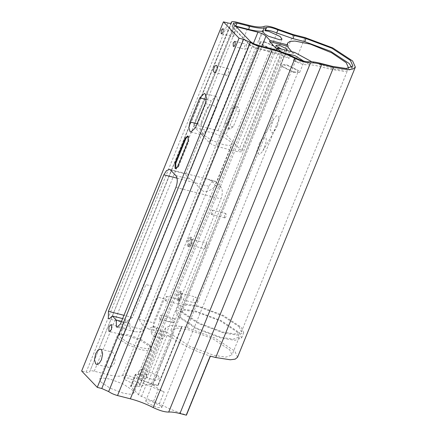 <?xml version="1.0" encoding="UTF-8"?>
<svg xmlns="http://www.w3.org/2000/svg" width="437" height="437" viewBox="0 0 437 437"><rect width="100%" height="100%" fill="white"/><g stroke="black" fill="none" stroke-linecap="round" stroke-linejoin="round"><path stroke-width="0.33" stroke-dasharray="2.19 1.64" d="M277.249 125.785C278.293 122.939 280.691 116.302 276.839 115.532L273.655 118.919L270.148 129.478L272.131 133.138L275.589 129.172L277.249 125.785M263.992 148.427L262.5 151.535L259.512 154.567L256.579 151.994L259.507 143.085L263.932 137.579C267.264 135.699 266.242 141.867 265.461 144.052L263.992 148.427M138.179 371.783L138.813 374.334L141.309 372.346L141.681 369.287L138.179 371.783M159.62 378.458L154.911 380.496L155.075 378.251L157.91 375.498L159.62 378.458M207.023 108.021L209.044 106.267L207.936 108.043L201.85 123.026L201.282 125.408L200.938 123.01L207.023 108.021L207.936 108.043M228.458 123.605L228.005 127.085L230.108 128.986L233.292 126.67L239.378 111.686L239.268 108.19L236.996 106.284L234.543 108.622L228.458 123.605L224.678 123.524L230.763 108.54L234.106 106.224L236.248 109.37L235.696 111.604L229.611 126.588L228.556 128.309L227.251 128.926L224.908 127.014L224.678 123.524M209.044 106.267L211.268 100.783L215.867 96.391L216.747 96.927L217.888 100.925L216.757 106.524L206.98 130.608L202.38 135L201.501 134.465L209.208 142.522C211.022 144.134 213.698 145.45 217.249 146.477L238.187 151.814L241.874 151.77L241.41 150.732L226 134.618C224.186 133.006 221.51 131.69 217.959 130.663L197.016 125.321L193.334 125.364L193.799 126.408L201.501 134.465C200.086 132.482 200.015 129.467 201.282 125.408M236.242 26.701L233.309 26.919L233.773 27.957L249.183 44.077C250.996 45.683 253.673 47.005 257.224 48.032L278.167 53.369L281.849 53.325L280.701 51.571M244.72 49.157L245.026 49.348L246.643 47.808L246.637 44.437L246.326 44.252L244.715 45.792L244.72 49.157M225.601 75.115C227.218 77.054 229.971 70.281 228.212 68.691C226.59 66.746 223.842 73.52 225.601 75.115L214.54 72.438M228.212 68.691L216.304 65.506M232.675 36.566L232.987 36.757L234.598 35.211L234.593 31.846L234.287 31.655L232.675 33.201L232.675 36.566M165.241 300.596L165.235 297.695L166.623 296.373L166.89 299.432L165.503 300.754L165.241 300.596M178.525 303.983L178.793 304.141L180.175 302.819L179.907 299.76L178.52 301.088L178.525 303.983M211.24 214.349L211.235 211.448L212.622 210.126L212.89 213.185L211.503 214.507L211.24 214.349M224.525 217.735L224.793 217.894L226.18 216.572L225.907 213.513L224.52 214.835L224.525 217.735M159.702 319.294L159.702 316.399L161.089 315.072L161.357 318.131L159.969 319.458L159.702 319.294M172.992 322.681L173.254 322.845L174.642 321.517L174.374 318.458L172.986 319.786L172.992 322.681M167.322 321.2C163.995 321.43 165.934 316.661 168.66 317.896C170.239 318.185 171.047 319.086 171.085 320.611C170.026 321.605 168.769 321.801 167.322 321.2M177.078 300.164L177.067 293.932L180.055 291.08L180.623 291.43L180.634 297.663L177.651 300.514L177.078 300.164M178.203 300.454L178.777 300.798L181.759 297.947L181.748 291.719L181.18 291.37L178.198 294.221L178.203 300.454M178.902 298.728L179.252 298.941L181.055 297.215L181.049 293.44L180.705 293.232L178.897 294.959L178.902 298.728M187.353 246.135L187.347 239.902L190.33 237.051L190.898 237.4L190.909 243.627L187.926 246.479L187.353 246.135M188.478 246.419L189.052 246.768L192.034 243.917L192.029 237.684L191.455 237.335L188.473 240.186L188.478 246.419M189.177 244.698L189.527 244.906L191.33 243.18L191.324 239.41L190.98 239.197L189.172 240.924L189.177 244.698M193.487 298.673C192.919 300.399 193.181 301.721 194.268 302.644L194.88 302.923L197.688 300.552L195.825 297.084L193.487 298.673M205.592 245.108L204.647 248.762L206.22 246.069L206.614 243.185L205.592 245.108M147.072 374.099L144.297 374.558L135.339 374.323L143.243 382.899L146.286 384.642L164.159 391.962C159.696 389.536 155.949 387.155 152.917 384.817L141.2 379.354L140.785 378.42L146.652 378.273L146.231 375.186L147.072 374.099L142.282 385.904L139.501 386.363L130.548 386.128L138.453 394.704L141.495 396.446L159.363 403.766C167.797 408.295 176.717 412.025 186.129 414.959L186.282 415.15M143.582 378.256L162.755 331.038L165.825 331.055L146.652 378.273M237.537 357.264L234.8 351.113L214.955 338.085L187.216 327.706L181.737 326.313L181.967 326.521L157.997 385.543L157.768 385.33L157.997 385.543C149.935 384.019 144.696 384.139 142.282 385.904M230.965 23.303L89.683 371.75C89.476 370.631 91.005 370.456 94.261 371.215L107.092 374.487C114.614 376.35 119.765 376.699 122.54 375.525C125.239 374.771 129.942 375.776 136.644 378.546L151.421 383.713L157.768 385.33L181.737 326.313L181.967 326.521L170.736 325.527L165.405 327.974L165.825 331.055M264.429 41.69L277.063 47.906L277.79 49.539L272 49.61L259.36 43.394L258.633 41.761L264.429 41.69M265.035 42.323L260.168 42.384L260.78 43.755L271.393 48.971L276.255 48.917L275.643 47.546C273.256 45.421 269.716 43.678 265.035 42.323M250.303 41.406L249.057 44.476L232.55 27.209L232.08 26.165L235.647 26.083M132.487 317.491L124.305 322.801L125.932 319.436C126.26 320.539 127.544 321.878 129.789 323.467L130.215 328.815L134.536 331.688L139.764 331.989L144.527 330.082L157.888 297.187L164.296 298.821L150.94 331.721L152.245 335.168L154.07 336.67L155.545 335.348L157.216 330.459L161.269 331.492L161.482 338.38L162.072 338.713L165.503 335.43L220.947 198.895C222.755 193.684 222.75 189.756 220.931 187.102L215.632 181.563L214.551 180.907L211.513 182.12L208.902 186.299L153.463 322.839L153.403 329.93L154.13 330.405L157.418 327.466L153.36 326.434L148.416 328.946L142.528 325.035L138.9 319.13L152.256 286.23L145.849 284.596L132.487 317.491L123.966 315.323M122.639 318.6L125.932 319.436M220.931 187.102L215.348 185.681C214.786 187.167 209.257 192.056 204.068 191.564C199.392 189.538 196.005 182.382 190.974 179.465C187.249 177.122 185.479 175.275 185.676 173.926L186.004 173.631L207.559 179.126L210.05 180.142L214.179 183.289L215.299 185.823L232.08 144.494L230.96 141.976L222.821 136.628L211.442 132.373L205.472 131.45L202.495 132.482L203.62 135.006L211.759 140.348L223.138 144.603L229.103 145.526L232.08 144.494M152.256 286.23L145.849 284.596M162.755 331.038C166.115 331.907 168.698 333.136 170.506 334.72L170.927 335.66L170.441 335.982L167.065 335.55L172.085 337.599C179.656 343.733 196.907 352.053 210.093 355.937L186.129 414.959M173.276 335.43L170.96 330.23L177.105 328.1L189.412 330.006L212.879 338.779L229.665 349.802L231.981 355.008L225.842 357.133L213.535 355.226L190.062 346.454L173.276 335.43M281.362 49.042L285.634 50.129M167.065 335.55L147.892 382.768M231.479 22.953L89.683 371.75C89.847 372.619 88.667 372.756 86.149 372.171L81.643 371.018M161.193 406.126L150.579 400.904L145.718 400.964L146.329 402.335L156.938 407.557L161.799 407.497L161.193 406.126M139.327 383.26L139.933 384.631L135.071 384.686L124.463 379.469L123.851 378.098L128.713 378.038L139.327 383.26M100.942 382.118L110.337 388.291L123.48 393.202L130.368 394.272L133.809 393.082L132.515 390.17L123.114 383.997L109.977 379.081L103.083 378.016L99.641 379.207L100.942 382.118M311.805 61.77L334.234 69.09L343.302 70.04L348.294 68.385M239.066 326.658L241.382 331.858L235.237 333.988L222.93 332.082L199.463 323.304L182.677 312.28L180.361 307.08L186.501 304.955L198.813 306.856L222.28 315.634L239.066 326.658M291.714 51.681L294.276 53.636L294.757 52.456M180.563 317.486L197.349 328.509L220.816 337.288L233.123 339.188L239.268 337.064L236.952 331.863L220.166 320.84L196.699 312.062L184.392 310.155L178.247 312.286L180.563 317.486M276.812 49.184L294.276 53.636M303.715 61.109L303.873 62.016L298.083 62.087L293.44 60.546L294.685 57.476M293.866 72.476L299.656 72.405L298.93 70.772L286.295 64.556L280.499 64.627L281.231 66.26L293.866 72.476M290.507 55.504L289.261 58.574L284.722 54.243L286.044 53.598M293.26 71.843L298.121 71.783L297.51 70.412L286.901 65.189L282.034 65.25L282.646 66.621L293.26 71.843M249.057 44.476C250.882 46.098 253.586 47.431 257.158 48.463L269.951 51.724C276.222 53.341 282.657 55.625 289.261 58.574M293.44 60.546L294.713 61.185C299.793 63.638 303.944 64.851 307.167 64.823C310.188 64.578 314.301 65.118 319.518 66.435L331.344 69.45L344.919 71.548L351.698 69.204L351.747 67.435M107.174 366.774L108.72 367.446L110.796 367.025L112.893 365.534L114.456 363.098L115.106 360.083L114.865 357.007L114.03 354.374L112.926 352.61L112.112 352.075L108.676 357.056C106.573 361.399 106.071 364.638 107.174 366.774M118.58 338.68L117.28 335.769L118.29 334.911L127.615 335.643L140.752 340.554L150.153 346.727L151.322 348.322L151.448 349.638L148.012 350.829L141.118 349.764L127.981 344.853L118.58 338.68M178.411 316.94L196.481 328.804L221.739 338.249L234.986 340.297L241.595 338.009L239.099 332.41L221.035 320.545L195.776 311.1L182.529 309.052L175.92 311.341L178.411 316.94M180.525 311.734L198.595 323.599L223.853 333.043L237.094 335.092L243.709 332.803L241.213 327.204L223.149 315.339L197.89 305.895L184.643 303.846L178.034 306.135L180.525 311.734M121.754 334.54C123.72 336.594 126.484 329.777 124.359 328.116C123.595 327.504 122.835 328.143 122.076 330.039C121.251 332.044 121.142 333.54 121.754 334.54L109.337 331.519M124.359 328.116L111.102 324.587M177.946 166.333L178.624 166.508L176.204 168.819L175.882 168.666M178.624 166.508L188.784 141.484L188.779 136.431L187.959 136.131M157.216 330.459L156.009 328.629L153.36 326.434M161.269 331.492L157.418 327.466M121.513 321.359L129.789 323.467M164.296 298.821L157.888 297.187M149.378 344.968L150.443 346.426L150.563 347.628L147.416 348.721L141.118 347.743L129.101 343.253L120.508 337.604L119.317 334.944L120.241 334.163L128.768 334.829L140.78 339.325L149.378 344.968M152.917 384.817L172.085 337.599M201.85 123.026L200.938 123.01M233.292 126.67L229.611 126.588M234.543 108.622L230.763 108.54M239.378 111.686L235.696 111.604M228.556 128.309L226 134.618M281.384 52.287L241.41 150.732M261.867 46.278L236.248 109.37M233.773 27.957L193.799 126.408M249.183 44.077L209.208 142.522M139.501 386.363L144.297 374.558M131.406 385.898L136.197 374.094M130.805 386.712L135.601 374.908M233.795 24.144L232.55 27.209M236.991 26.876L197.016 125.321M253.367 43.471L217.959 130.663M206.313 99.521L211.268 100.783M197.092 123.742L200.949 124.725M138.9 319.13L153.463 322.839M170.594 170.08L185.676 173.926M177.067 178.187L208.902 186.299M210.05 180.142L215.632 181.563M151.421 383.713L293.205 34.545M187.216 327.706L305.031 37.56M136.644 378.546L278.429 29.377M122.54 375.525L264.325 26.351M107.092 374.487L248.877 25.313M94.261 371.215L236.04 22.041M89.683 371.75L231.211 23.216M86.149 372.171L227.934 22.997M271.197 48.654L269.951 51.724M258.404 45.393L257.158 48.463M295.958 58.121L294.713 61.185M308.418 61.754L307.167 64.823M320.763 63.365L319.518 66.435M332.59 66.38L331.344 69.45M257.224 48.032L217.249 146.477M278.167 53.369L238.187 151.814M195.497 127.68L206.98 130.608M205.275 103.596L216.757 106.524M188.107 141.309L188.784 141.484M120.465 323.948L144.527 330.082M175.909 187.413L220.947 198.895M150.94 331.721L165.503 335.43M175.893 175.619L190.974 179.465M159.363 403.766L164.159 391.962M153.627 401.133L158.423 389.329M141.495 396.446L146.286 384.642M138.453 394.704L143.243 382.899M273.655 118.919L259.507 143.09M275.589 129.172L262.495 151.535M138.813 374.334L154.911 380.496M141.681 369.287L157.91 375.498M230.108 128.986L227.251 128.926M236.996 106.284L234.106 106.224M166.623 296.373L179.907 299.76M165.503 300.754L178.793 304.141M212.622 210.126L225.907 213.513M211.503 214.507L224.793 217.894M161.089 315.072L174.374 318.458M159.969 319.458L173.254 322.845M180.055 291.08L181.18 291.37M177.651 300.514L178.777 300.798M190.33 237.051L191.455 237.335M187.926 246.479L189.052 246.768M179.252 298.941L194.88 302.923M180.705 293.232L195.825 297.084M189.527 244.906L204.647 248.762M190.98 239.197L206.614 243.185M135.339 374.323L130.548 386.128M165.405 327.974L146.231 375.186M182.076 326.51L158.112 385.532M282.007 39.15L277.79 49.539M262.856 31.371L258.633 41.761M232.08 26.165L233.325 23.095M222.799 28.727L234.287 31.655M221.499 33.829L232.987 36.757M233.309 26.919L193.334 125.364M124.305 322.801L109.092 318.923M148.416 328.952L154.13 330.405M186.004 173.626L169.512 169.425M207.559 179.126L214.551 180.907M276.047 45.306L140.785 378.42M287.016 49.758L170.927 335.66M348.551 67.926L241.382 331.858M180.361 307.08L287.53 43.148M239.268 337.064L231.981 355.008M170.96 330.23L178.247 312.286M139.933 384.631L276.255 48.917M123.851 378.098L260.168 42.384M299.656 72.405L303.873 62.016M280.499 64.627L284.722 54.237M351.698 69.204L352.943 66.134M281.849 53.325L241.874 151.77M100.51 349.114L112.112 352.075M96.615 364.409L108.212 367.364M117.28 335.769L99.641 379.207M151.448 349.638L133.809 393.082M241.595 338.009L243.709 332.803M175.92 311.341L178.034 306.135M234.844 41.324L246.326 44.252M233.544 46.42L245.026 49.348M190.898 132.072L202.38 135M176.204 168.819L175.527 168.649M188.314 136.147L187.637 135.978M215.867 96.391L204.379 93.463M185.714 173.811L202.495 132.482M154.07 336.67L162.072 338.713M134.536 331.694L117.034 327.231M155.55 335.348L150.563 347.628M119.317 334.944L124.305 322.664M120.241 334.163L118.29 334.911M150.443 346.426L151.322 348.322M145.718 400.964L282.034 65.25M161.799 407.497L298.121 71.783"/><path stroke-width="0.66" d="M280.701 51.571L277.293 48.004L276.812 49.184L269.591 41.63L270.066 40.45L265.975 36.167C264.161 34.556 261.484 33.239 257.934 32.212L236.242 26.701M175.882 168.666L175.734 163.487L185.894 138.458L187.959 136.131M175.057 163.312L185.217 138.289L187.637 135.978L188.101 136.257L188.107 141.309L177.946 166.333L175.527 168.649L175.062 168.365L175.057 163.312L175.734 163.487M269.591 41.63L287.054 46.082L291.714 51.681M270.066 40.45L287.53 44.902L287.054 46.082M263.019 31.131L264.265 28.066L266.149 27.635L264.904 30.705L268.646 31.306L280.133 36.517L282.007 39.15L279.86 39.816L268.242 36.156L264.057 33.458L263.019 31.131C259.616 31.53 254.804 30.945 248.587 29.383L235.647 26.083M264.904 30.705L265.379 30.508C267.537 29.907 271.301 30.716 276.676 32.933L292.916 38.609L304.742 41.624L330.629 51.304L349.141 63.463L351.747 67.435M266.149 27.635L266.625 27.444C268.782 26.837 272.551 27.646 277.921 29.863L294.161 35.539L305.987 38.554L331.874 48.239L350.387 60.393L352.943 66.134L346.17 68.478L332.59 66.38L320.763 63.365C315.552 62.049 311.434 61.513 308.418 61.754C305.19 61.781 301.038 60.568 295.958 58.121L290.507 55.504C283.903 52.555 277.468 50.271 271.197 48.654L258.404 45.393C254.831 44.361 252.127 43.034 250.303 41.406L233.795 24.144L233.325 23.095L237.04 23.052L249.833 26.313C256.055 27.875 260.862 28.46 264.265 28.066M221.193 33.638L221.188 30.273L222.799 28.727L223.11 28.918L223.116 32.283L221.499 33.829L221.193 33.638M190.002 121.939L199.785 97.855L204.379 93.463L205.259 93.999L206.401 97.997L205.275 103.596L195.497 127.68L190.898 132.072L190.019 131.537L188.877 127.533L190.002 121.939L197.092 123.742M112.38 315.984L109.092 318.923L108.365 318.447L108.425 311.357L163.864 174.816L166.475 170.638L169.512 169.425L170.594 170.08L175.893 175.619C177.712 178.274 177.717 182.202 175.909 187.413L120.465 323.948L117.034 327.231L116.444 326.898L116.231 320.01L112.38 315.984L122.639 318.6M97.271 387.362L101.772 388.509L108.644 391.579C111.135 393.278 114.095 394.606 117.531 395.551L130.368 398.823C138.016 400.822 145.608 403.722 153.147 407.53C159.489 410.589 164.673 412.102 168.698 412.064C171.446 411.845 175.188 412.337 179.935 413.533L186.282 415.15L210.252 356.128L215.731 357.526L230.277 359.777L235.188 359.143L237.537 357.264L355.357 67.112L353.003 68.997L348.092 69.625L333.546 67.374L321.719 64.359C316.972 63.163 313.225 62.677 310.483 62.895C306.457 62.928 301.273 61.415 294.926 58.356C287.393 54.554 279.8 51.653 272.153 49.654L259.316 46.382C255.88 45.432 252.919 44.11 250.428 42.411L243.556 39.335L239.05 38.188L223.427 21.85L81.643 371.018L97.271 387.362L239.05 38.188M285.634 50.129L287.016 49.758L286.601 48.824L279.363 45.262L276.047 45.306L276.468 46.24L281.362 49.042M277.293 48.004L294.757 52.456L311.805 61.77M348.294 68.385L348.551 67.926L346.235 62.726L331.579 52.779L310.396 44.159L294.975 41.056L289.857 41.449L287.53 43.148L287.53 44.902M233.232 46.229L233.227 42.864L234.844 41.324L235.15 41.51L235.155 44.88L233.544 46.42L233.232 46.229M111.522 324.844L111.528 329.422L109.337 331.519L108.917 331.262L108.911 326.685L111.102 324.587L111.522 324.844M95.687 363.846L94.485 359.635L95.676 353.741L97.91 350.157L100.51 349.114L101.439 349.682L102.64 353.894L101.455 359.782L99.215 363.366L96.615 364.409L95.687 363.846M216.725 65.763C218.489 67.353 215.736 74.126 214.119 72.187C212.355 70.592 215.108 63.818 216.725 65.763L216.304 65.506M214.54 72.438L214.119 72.187M355.357 67.112L352.615 60.967L332.776 47.933L305.031 37.56L293.205 34.545L278.429 29.377C271.721 26.608 267.023 25.597 264.325 26.351C261.55 27.526 256.399 27.181 248.877 25.313L236.04 22.041C232.784 21.282 231.26 21.462 231.468 22.582L231.479 22.953M230.965 23.303L231.452 22.096L231.468 22.582C231.626 23.445 230.446 23.587 227.934 22.997L223.427 21.85M286.044 53.598L295.002 55.652L303.715 61.109M116.231 320.01L121.513 321.359M265.975 36.167L261.867 46.278M185.217 138.289L185.894 138.458M266.625 27.444L265.379 30.508M237.04 23.052L235.794 26.122M249.833 26.313L248.587 29.383M277.921 29.863L276.676 32.933M294.161 35.539L292.916 38.609M305.987 38.554L304.742 41.624M236.991 26.876L236.816 27.307M257.934 32.212L253.367 43.471M199.785 97.855L206.313 99.521M108.425 311.357L123.966 315.323M163.864 174.816L177.067 178.187M231.211 23.216L231.468 22.582M215.731 357.526L333.546 67.374M179.935 413.533L321.719 64.359M168.698 412.064L310.483 62.895M153.147 407.53L294.926 58.356M130.368 398.823L272.153 49.654M117.531 395.551L259.316 46.382M108.644 391.579L250.428 42.411M101.772 388.509L243.556 39.335M210.399 356.128L186.43 415.15"/></g></svg>
